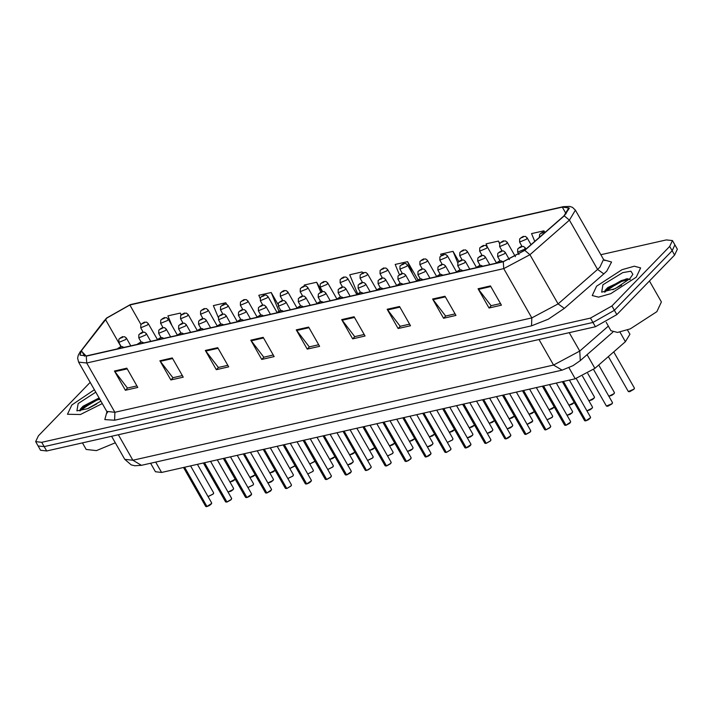 <?xml version="1.0" encoding="UTF-8"?>
<svg xmlns="http://www.w3.org/2000/svg" width="713" height="713" viewBox="0 0 713 713"><rect width="100%" height="100%" fill="white"/><g stroke="black" fill="none" stroke-linecap="round" stroke-linejoin="round"><path stroke-width="1.07" d="M627.485 329.959L629.9 334.201L625.426 341.679L594.918 368.354L575.248 378.817L161.557 472.443L155.47 471.756L150.63 463.272M71.817 404.966L67.459 414.271L80.382 414.52L102.298 403.567L80.382 414.52L67.459 414.271L71.817 404.966L94.41 389.735L71.817 404.966M596.576 286.198L592.218 295.512L598.519 297.187L610.8 293.694L636.246 277.223L640.604 267.91L634.294 266.234L622.021 269.719L596.576 286.198L592.218 295.512L598.519 297.187L610.8 293.694L636.246 277.223L640.604 267.91L634.294 266.234L622.021 269.719L596.576 286.198M107.03 317.909L129.882 304.986L562.254 207.135L568.751 207.866L563.965 215.843L524.492 250.37L503.512 261.519L86.531 355.894L80.034 355.163L81.469 350.636L107.03 317.909M106.7 317.989L81.095 350.751L86.282 356.144L503.271 261.769L524.777 250.334L564.25 215.816L569.348 208.169L562.495 206.886L130.123 304.736L106.7 317.989M79.874 410.795L97.253 399.128M604.633 292.027L622.012 280.361M90.195 382.346L38.377 435.795L35.65 441.614L40.588 450.277L46.684 450.964L595.408 326.777L616.834 314.656L674.623 255.049L672.154 250.726L674.881 244.907L672.154 250.726L614.365 310.324L672.154 250.726L669.685 246.395L672.412 240.575L666.316 239.88L600.809 254.71M595.408 326.777L592.931 322.445L614.365 310.324L592.931 322.445L44.206 446.632L592.931 322.445L590.462 318.114L611.888 305.993L669.685 246.395M38.119 445.946L44.206 446.632L38.119 445.946M35.65 441.614L41.737 442.301L590.462 318.114M399.565 306.492L410.545 325.743L398.148 328.541L387.168 309.299L399.565 306.492M445.019 296.207L455.999 315.449L443.602 318.256L432.622 299.014L445.019 296.207M490.464 285.922L501.444 305.164L489.047 307.971L478.075 288.72L490.464 285.922M263.213 337.347L274.193 356.598L261.796 359.405L250.816 340.154L263.213 337.347M217.759 347.641L228.739 366.883L216.342 369.69L205.362 350.44L217.759 347.641M172.305 357.926L183.286 377.177L170.888 379.976L159.908 360.733L172.305 357.926M126.852 368.211L137.832 387.462L125.435 390.269L114.463 371.018L126.852 368.211M354.111 316.777L365.092 336.028L352.694 338.835L341.714 319.584L354.111 316.777M308.658 327.062L319.638 346.313L307.241 349.12L296.269 329.869L308.658 327.062M458.771 261.43L453.022 251.359L440.625 254.167L441.204 255.557M499.76 243.32L498.476 241.074L486.079 243.882L487.398 247.072M544.456 231.707L543.93 230.789L531.533 233.588L534.75 241.395M321.973 291.519L316.67 282.223L304.273 285.022L304.629 285.877M277.963 304.326L271.216 292.508L258.819 295.307L260.076 298.337M226.556 304.175L225.763 302.793L213.374 305.601L218.24 317.392M181.298 314.798L180.318 313.078L167.92 315.886L171.886 325.484M417.916 279.781L407.569 261.644L395.18 264.452L399.378 274.621M362.659 272.883L362.124 271.929L349.726 274.737L357.552 293.676M307.241 349.12L309.46 346.839M318.738 344.736L309.264 346.883L296.269 329.869M352.694 338.835L354.905 336.554M364.191 334.45L354.717 336.598L341.714 319.584M125.435 390.269L127.654 387.988M136.932 385.885L127.458 388.024L114.463 371.018M170.888 379.976L173.099 377.694M182.385 375.599L172.911 377.738L159.908 360.733M216.342 369.69L218.552 367.409M227.839 365.306L218.365 367.453L205.362 350.44M261.796 359.405L264.006 357.124M273.293 355.021L263.81 357.168L250.816 340.154M489.047 307.971L491.266 305.69M500.544 303.586L491.07 305.734L478.075 288.72M443.602 318.256L445.812 315.975M455.099 313.88L445.616 316.019L432.622 299.014M398.148 328.541L400.358 326.26M409.645 324.165L400.171 326.304L387.168 309.299M362.124 271.929L362.534 272.945M316.67 282.223L320.707 292M271.216 292.508L278.881 311.064M225.763 302.793L226.297 304.077M180.318 313.078L181.111 315.003M407.569 261.644L412.613 273.854M453.022 251.359L457.728 262.74M498.476 241.074L499.555 243.686M543.93 230.789L544.304 231.707M674.623 255.049L677.35 249.238L672.412 240.575M144.579 322.08L142.065 323.506L144.133 323.034L143.892 322.49L142.591 323.559L143.803 322.508M143.892 322.49L146.495 322.116L148.251 323.524L147.573 324.976L140.693 327.837L140.8 324.593L144.472 322.098M122.689 336.625L120.176 338.051L122.244 337.588L122.003 337.035L120.702 338.105L121.914 337.053M122.003 337.035L124.606 336.67L126.361 338.069L125.675 339.522L118.804 342.383L118.911 339.147L122.583 336.652M206.859 506.569L205.656 506.364L206.984 506.462L184.605 467.229M118.527 348.648L120.292 347.623L118.224 348.096L118.465 348.639L119.757 347.57L118.554 348.621M206.77 506.524L184.382 467.273M211.69 503.351L206.984 506.471L211.164 504.073L211.708 502.915L211.164 504.171L209.239 505.606L207.073 506.524M88.02 408.54L96.816 403.932M95.809 392.186L78.18 403.522L76.906 410.902L87.547 408.736L100.898 401.116M99.089 397.943L83.047 406.267L80.614 408.861L79.901 410.938M82.432 442.871L86.211 449.493L96.478 450.616L115.346 442.809M80.15 410.911L82.476 408.504L96.834 400.216L99.793 399.173M80.168 409.592L82.04 407.738L96.398 399.449L99.357 398.415M606.219 322.392L610.97 330.734L617.538 332.481L630.328 328.845L656.833 311.679L661.37 301.982L649.427 281.038M612.779 289.781L621.576 285.173M602.94 284.763L601.665 292.143L615.203 288.685L629.882 278.658L632.894 274.327L630.907 271.234L622.734 272.607L602.94 284.763M630.239 279.594L626.513 278.738L607.806 287.508L605.373 290.093L604.66 292.178M604.909 292.143L607.235 289.736L621.593 281.457L629.187 279.353M604.927 290.833L606.799 288.979L621.157 280.69L627.912 278.721M164.516 317.561L162.003 318.996L164.07 318.524L163.838 317.971L162.537 319.05L163.749 317.989M163.838 317.971L166.441 317.606L168.188 319.005L167.51 320.467L160.63 323.319L160.737 320.084L164.409 317.588M184.462 313.052L181.949 314.478L184.016 314.014L183.776 313.462L182.475 314.531L183.687 313.479M183.776 313.462L186.378 313.087L188.134 314.495L187.448 315.948L180.576 318.809L180.683 315.574L184.355 313.069M204.399 308.533L201.886 309.968L203.954 309.495L203.713 308.943L203.241 309.415M203.33 309.638L202.421 310.021L203.624 308.97M203.713 308.943L206.324 308.577L208.071 309.986L207.394 311.438L200.513 314.29L200.62 311.055L204.292 308.56M224.337 304.023L221.832 305.449L223.891 304.986L223.659 304.433L222.358 305.503L223.57 304.451M223.659 304.433L226.262 304.068L228.017 305.467L227.331 306.92L220.451 309.781L220.558 306.545L224.23 304.05M225.985 502.059L226.921 501.952L204.542 462.71M138.465 344.138L140.229 343.113L138.162 343.577L138.402 344.129L139.703 343.06L138.491 344.112M226.707 502.005L204.328 462.764M231.074 499.679L226.93 501.961L231.101 499.563L231.645 498.396L230.754 499.991L227.01 502.014M246.743 497.549L245.539 497.335L246.867 497.433L224.479 458.201M158.402 339.629L160.175 338.595L158.108 339.067L158.339 339.62L159.641 338.541L158.429 339.593M246.653 497.496L224.265 458.245M246.983 497.478L251.047 495.054L251.591 493.886L251.047 495.152L249.122 496.578L246.956 497.496L251.573 494.323M265.869 493.031L266.805 492.924M271.51 489.813L266.814 492.933L244.425 453.682M178.348 335.11L180.113 334.085L178.045 334.549L178.286 335.101L179.587 334.032L178.375 335.083M266.591 492.986L244.202 453.735M286.617 488.521L285.423 488.307L286.742 488.414L264.363 449.172M198.285 330.6L200.05 329.575L197.991 330.039L198.223 330.591L199.524 329.522L198.312 330.574M286.537 488.467L264.149 449.226M286.858 488.458L290.922 486.025L291.474 484.858L290.922 486.123L286.858 488.458M142.627 332.115L140.113 333.541L142.181 333.078L141.949 332.525L141.468 332.998M141.557 333.212L140.648 333.595L141.851 332.543M141.949 332.525L144.552 332.151L146.299 333.559L145.621 335.012L138.741 337.873L138.848 334.638L142.52 332.133M162.573 327.597L160.06 329.032L162.118 328.559L161.887 328.007L160.585 329.085L161.798 328.033M161.887 328.007L164.489 327.641L166.245 329.041L165.559 330.502L158.678 333.354L158.785 330.119L162.457 327.624M182.51 323.087L179.997 324.513L182.065 324.05L181.824 323.497L180.523 324.567L181.735 323.515M181.824 323.497L184.426 323.132L186.182 324.531L185.505 325.984L178.624 328.845L178.731 325.609L182.403 323.105M202.447 318.577L199.934 320.003L202.002 319.531L201.77 318.987L200.469 320.057L201.681 319.005M201.77 318.987L204.373 318.613L206.119 320.021L205.442 321.474L198.562 324.335L198.669 321.091L202.34 318.595M244.283 299.513L241.769 300.939L243.837 300.476L243.596 299.923L242.295 300.993L243.507 299.941M243.596 299.923L246.199 299.549L247.955 300.957L247.277 302.41L240.397 305.271L240.504 302.036L244.176 299.531M264.22 294.995L261.707 296.43L263.774 295.957L263.543 295.405L262.241 296.483L263.454 295.432M263.543 295.405L266.145 295.039L267.892 296.439L267.215 297.9L260.334 300.752L260.441 297.517L264.113 295.022M284.166 290.485L281.653 291.911L283.721 291.448L283.48 290.895L282.999 291.367M282.963 291.376L283.391 290.913M283.48 290.895L286.082 290.53L287.838 291.929L287.152 293.382L280.28 296.243L280.387 293.007L284.059 290.503M304.103 285.975L301.59 287.401L303.658 286.929L303.417 286.385L302.125 287.455L303.328 286.403M303.417 286.385L306.029 286.011L307.775 287.419L307.098 288.872L300.218 291.733L300.325 288.498L303.996 285.993M222.394 314.059L219.88 315.494L221.948 315.021L221.707 314.469L221.226 314.941M221.324 315.164L220.406 315.547L221.618 314.486M221.707 314.469L224.31 314.103L226.066 315.502L225.379 316.964L218.508 319.816L218.615 316.581L222.287 314.085M242.331 309.549L239.818 310.975L241.885 310.511L241.654 309.959L240.352 311.028L241.555 309.977M241.654 309.959L244.256 309.585L246.003 310.993L245.325 312.446L238.445 315.306L238.552 312.071L242.224 309.567M262.277 305.039L259.764 306.465L261.823 305.993L261.591 305.44L260.29 306.519L261.502 305.467M261.591 305.44L264.193 305.075L265.949 306.483L265.263 307.936L258.382 310.788L258.489 307.553L262.17 305.057M282.214 300.521L279.701 301.947L281.769 301.483L281.528 300.931L280.227 302L281.439 300.948M281.528 300.931L284.13 300.565L285.886 301.964L285.209 303.417L278.328 306.278L278.435 303.043L282.107 300.547M305.752 484.002L306.688 483.895L284.309 444.662M218.231 326.091L219.996 325.057L218.641 325.609M218.677 325.6L218.258 326.055M306.474 483.958L284.086 444.707M311.394 480.785L306.688 483.904L310.868 481.507L311.412 480.348L310.868 481.614L308.943 483.04L306.777 483.958M326.501 479.493L325.306 479.288L326.625 479.386L304.246 440.144M238.169 321.572L239.933 320.547L237.866 321.01L238.106 321.563L239.408 320.494L238.195 321.545M326.411 479.448L304.032 440.197M326.741 479.43L330.805 476.997L331.349 475.829L330.458 477.425L326.714 479.448L330.779 477.113M346.447 474.983L345.244 474.769L346.571 474.876M351.277 471.756L346.571 474.885L324.183 435.634M258.106 317.062L259.88 316.028L257.812 316.501L258.044 317.053L259.345 315.975L258.133 317.035M346.358 474.929L323.969 435.688M324.041 281.457L321.536 282.892L323.595 282.419L323.363 281.867L322.062 282.945L323.274 281.885M323.363 281.867L325.966 281.501L327.722 282.901L327.035 284.362L320.155 287.214L320.262 283.979L323.934 281.483M343.987 276.947L341.474 278.373L343.541 277.91L343.301 277.357L341.999 278.426L343.211 277.375M343.301 277.357L345.903 276.983L347.659 278.391L346.981 279.844L340.101 282.704L340.208 279.469L343.88 276.965M363.924 272.437L361.411 273.863L363.478 273.391L363.247 272.838L362.765 273.311M362.73 273.32L363.158 272.865M363.247 272.838L365.849 272.473L367.596 273.881L366.919 275.334L360.038 278.186L360.145 274.951L363.817 272.455M383.87 267.919L381.357 269.345L383.425 268.881L383.184 268.329L381.883 269.398L383.095 268.346M383.184 268.329L385.786 267.963L387.542 269.362L386.856 270.824L379.984 273.676L380.091 270.441L383.763 267.945M403.808 263.409L401.294 264.835L403.362 264.371L403.121 263.819L401.829 264.888L403.032 263.837M403.121 263.819L405.733 263.445L407.479 264.853L406.802 266.305L399.922 269.166L400.029 265.931L403.701 263.427M423.745 258.89L421.24 260.325L423.299 259.853L423.067 259.3L421.766 260.379L422.978 259.327M423.067 259.3L425.67 258.935L427.426 260.343L426.739 261.796L419.859 264.648L419.966 261.413L423.638 258.917M302.152 296.011L299.638 297.437L301.706 296.973L301.474 296.421L301.091 297.107L301.385 296.439M301.091 297.107L300.262 297.294L301.082 297.116M301.474 296.421L304.077 296.047L305.824 297.455L305.146 298.907L298.266 301.768L298.373 298.533L302.045 296.029M322.098 291.492L319.584 292.927L321.652 292.455L321.411 291.902L320.93 292.375M320.895 292.383L321.322 291.929M321.411 291.902L324.014 291.537L325.77 292.936L325.083 294.398L318.212 297.25L318.319 294.014L321.991 291.519M342.035 286.983L339.522 288.409L341.589 287.945L341.358 287.392L340.056 288.462L341.26 287.41M341.358 287.392L343.96 287.027L345.707 288.426L345.03 289.879L338.149 292.74L338.256 289.505L341.928 287M361.981 282.473L359.468 283.899L361.527 283.426L361.295 282.883L360.814 283.346M360.912 283.569L359.994 283.952L361.206 282.901M361.295 282.883L363.897 282.508L365.653 283.917L364.967 285.369L358.086 288.23L358.193 284.995L361.874 282.491M381.918 277.954L379.405 279.389L381.473 278.917L381.232 278.364L379.931 279.443L381.143 278.382M381.232 278.364L383.835 277.999L385.59 279.398L384.913 280.86L378.033 283.712L378.14 280.476L381.811 277.981M401.856 273.444L399.342 274.87L401.41 274.407L401.178 273.854L399.877 274.924L401.089 273.872M401.178 273.854L403.781 273.489L405.528 274.888L404.85 276.341L397.97 279.202L398.077 275.967L401.749 273.462M366.384 470.464L365.19 470.259L366.509 470.357L344.129 431.124M278.052 312.544L279.817 311.519L277.749 311.991L277.99 312.535L279.291 311.465L278.079 312.517M366.295 470.42L343.907 431.169M366.625 470.402L370.689 467.969L371.232 466.81L370.689 468.067L366.625 470.402L368.773 469.502L371.215 467.247M386.321 465.954L385.127 465.741L386.446 465.847L364.067 426.606M297.989 308.034L299.754 307.009L297.695 307.472L297.927 308.025L299.228 306.955L298.016 308.007M386.241 465.901L363.853 426.659M390.599 463.575L386.455 465.856L390.626 463.459L391.179 462.291L390.278 463.887L386.535 465.91M406.267 461.445L405.064 461.231L406.392 461.338L384.013 422.096M317.936 303.524L319.7 302.49L317.633 302.963L317.873 303.515L319.174 302.437L317.962 303.488M406.178 461.391L383.79 422.141M406.508 461.373L410.572 458.949L411.116 457.782L410.572 459.047L406.508 461.373M426.205 456.926L425.01 456.721L426.329 456.819L403.95 417.586M337.873 299.005L339.638 297.981L337.57 298.444L337.81 298.997L339.112 297.927L337.9 298.979M426.116 456.881L403.736 417.631M431.035 453.709L426.338 456.828L430.509 454.431L431.053 453.272L430.509 454.529L428.593 455.964L426.419 456.881M446.151 452.416L444.948 452.202L446.276 452.309L423.887 413.068M357.81 294.496L359.584 293.471L357.516 293.934L357.748 294.487L359.049 293.417L357.837 294.469M446.062 452.363L423.674 413.121M446.391 452.354L450.456 449.921L450.999 448.753L450.456 450.019L446.391 452.354L450.456 450.019M466.088 447.907L464.894 447.693L466.213 447.791L443.834 408.558M377.756 289.986L379.521 288.952L377.453 289.425L377.694 289.977L378.995 288.899L377.783 289.95M465.999 447.853L443.611 408.602M470.919 444.68L466.222 447.8L470.393 445.402L470.936 444.244L470.393 445.509L468.477 446.935L466.302 447.853M443.691 254.381L441.178 255.807L443.245 255.343L443.005 254.791L442.532 255.263M442.497 255.272L442.916 254.808M443.005 254.791L445.607 254.425L447.363 255.824L446.686 257.277L439.805 260.138L439.912 256.903L443.584 254.407M463.628 249.871L461.115 251.297L463.183 250.833L462.951 250.281L461.65 251.35L462.862 250.299M462.951 250.281L465.553 249.906L467.3 251.315L466.623 252.767L459.742 255.628L459.849 252.393L463.521 249.889M483.574 245.352L481.061 246.787L483.129 246.315L482.888 245.762L481.587 246.841L482.799 245.789M482.888 245.762L485.491 245.397L487.246 246.796L486.56 248.258L479.689 251.11L479.796 247.874L483.467 245.379M503.512 240.842L500.998 242.268L503.066 241.805L502.825 241.252L501.533 242.322L502.736 241.27M502.825 241.252L505.437 240.887L507.184 242.286L506.506 243.739L499.626 246.6L499.733 243.365L503.405 240.86M523.449 236.333L520.945 237.759L523.003 237.286L522.772 236.743L522.388 237.429L522.682 236.761M522.388 237.429L521.56 237.616L522.379 237.438M522.772 236.743L525.374 236.368L527.13 237.777L526.444 239.229L519.563 242.09L519.67 238.846L523.342 236.351M543.395 231.814L540.882 233.249L542.95 232.777L542.709 232.224L541.408 233.303L542.62 232.242M542.709 232.224L545.561 231.948M421.802 268.935L419.289 270.361L421.356 269.888L421.116 269.336L419.814 270.414L421.026 269.362M421.116 269.336L423.718 268.97L425.474 270.379L424.788 271.831L417.916 274.683L418.023 271.448L421.695 268.953M441.739 264.416L439.226 265.842L441.294 265.379L441.062 264.826L440.581 265.298M440.545 265.307L440.964 264.844M441.062 264.826L443.664 264.461L445.411 265.86L444.734 267.322L437.853 270.174L437.96 266.938L441.632 264.443M461.685 259.906L459.172 261.332L461.231 260.869L460.999 260.316L459.698 261.386L460.91 260.334M460.999 260.316L463.602 259.942L465.357 261.35L464.671 262.803L457.791 265.664L457.898 262.429L461.578 259.924M481.623 255.388L479.109 256.823L481.177 256.35L480.936 255.798L479.635 256.876L480.847 255.824M480.936 255.798L483.548 255.432L485.295 256.84L484.617 258.293L477.737 261.145L477.844 257.91L481.516 255.414M501.56 250.878L499.047 252.304L501.114 251.841L500.882 251.288L499.581 252.357L500.793 251.306M500.882 251.288L503.485 250.923L505.232 252.322L504.554 253.775L497.674 256.635L497.781 253.4L501.453 250.905M521.506 246.368L518.993 247.794L521.06 247.331L520.82 246.778L520.338 247.251M520.303 247.251L520.731 246.796M520.82 246.778L523.422 246.404L525.178 247.812L524.492 249.265L517.62 252.126L517.727 248.89L521.399 246.386M486.025 443.388L484.831 443.183L486.15 443.281M486.159 443.29L490.33 440.892L490.883 439.725L490.303 441.008L486.159 443.29L463.771 404.039M397.694 285.467L399.458 284.442L397.399 284.906L397.631 285.458L398.932 284.389L397.72 285.441M485.945 443.343L463.557 404.093M505.972 438.878L504.768 438.664L506.096 438.771L483.717 399.53M417.64 280.958L419.404 279.924L417.337 280.396L417.577 280.949L418.879 279.87L417.666 280.931M505.882 438.825L483.494 399.583M510.802 435.652L506.096 438.78L510.276 436.383L510.82 435.215L510.276 436.481L508.351 437.907L506.185 438.825M525.909 434.369L524.715 434.155L526.034 434.253M530.187 431.98L526.042 434.262L503.654 395.02M437.577 276.448L439.342 275.414L437.274 275.886L437.515 276.43L438.816 275.361L437.604 276.412M525.82 434.315L503.44 395.064M545.855 429.85L544.652 429.636L545.98 429.743L523.592 390.501M457.514 271.929L459.288 270.904L457.22 271.368L457.452 271.92L458.753 270.851L457.541 271.903M545.766 429.796L523.378 390.555M550.133 427.47L545.98 429.752L550.16 427.354L550.703 426.187L549.812 427.782L546.069 429.805M565.792 425.34L564.598 425.126L565.917 425.233M570.623 422.114L565.926 425.242L543.538 385.991M477.46 267.42L479.225 266.386L477.157 266.858L477.398 267.411L478.699 266.332L477.487 267.384M565.703 425.287L543.315 386.036M585.73 420.822L584.535 420.617L585.854 420.715L563.475 381.482M497.398 262.901L499.162 261.876L497.104 262.339L497.335 262.892L498.637 261.823L497.424 262.874M585.649 420.777L563.261 381.526M585.97 420.759L590.034 418.326L590.587 417.167L590.043 418.424L588.118 419.859L585.943 420.777L590.569 417.604M155.675 462.131L161.557 472.443M568.947 367.774L575.248 378.817M587.093 354.646L594.918 368.354M619.971 332.115L625.426 341.679M129.882 304.986L140.942 324.379M603.724 259.773L611.567 262.027L606.763 271.1L603.84 273.863L564.357 308.39L548.377 319.183L531.577 325.814L114.597 420.189L104.838 419.565L106.905 411.686M564.25 215.816L569.437 220.157L597.547 269.434L599.891 267.223L603.519 259.461L604.776 260.646M562.495 206.886L130.639 304.567L106.326 318.31L105.194 319.709M503.271 261.769L503.735 268.623L86.754 362.997L86.282 356.144M524.777 250.334L529.964 254.684L503.735 268.623L531.845 317.9L558.065 303.961L597.547 269.434L603.84 273.863M104.526 320.36L81.095 350.751M114.597 420.189L114.864 412.274L86.754 362.997L78.635 362.079L106.736 411.356L114.864 412.274L531.845 317.9L531.577 325.814M563.003 206.717L569.803 206.369L572.575 207.367L575.418 210.183L569.437 220.157L529.964 254.684L558.065 303.961L564.357 308.39M130.639 304.567L130.123 304.736M41.737 442.301L46.684 450.964M611.888 305.993L616.834 314.656M562.254 207.135L566.077 213.829M105.56 319.593L120.969 346.616M81.469 350.636L84.66 356.233M309.032 327.704L296.679 330.502M263.578 337.998L251.234 340.787M218.125 348.283L205.781 351.072M172.671 358.568L160.327 361.357M127.226 368.853L114.873 371.651M354.477 317.419L342.133 320.217M399.931 307.134L387.587 309.932M445.384 296.849L433.041 299.638M490.838 286.564L478.485 289.353M141.459 465.348L132.876 460.233L553.529 365.029L579.758 351.09L580.302 360.591L573.002 365.707L562.111 370.145L141.459 465.348L134.873 465.803L131.156 464.858L124.757 459.315L132.876 460.233L118.34 434.743M608.332 326.099L579.758 351.09L569.259 332.695M562.111 370.145L553.529 365.029L538.992 339.54M229.96 481.988L235.219 479.243M234.978 479.608L229.969 482.006M208.071 496.542L213.116 494.038L213.659 492.879L213.116 494.136L208.08 496.551M213.642 493.316L213.125 494.109M206.823 506.569L206.048 506.569M254.915 475.09L249.906 477.478L255.165 474.733M249.933 477.523L253.044 476.498L254.96 475.045M269.844 472.969L275.102 470.215M274.853 470.58L269.853 472.977M269.87 473.013L272.981 471.979L274.897 470.535M289.79 468.45L295.048 465.705M294.799 466.061L289.79 468.468M294.826 466.052L289.817 468.494M309.727 463.94L314.986 461.195M309.754 463.985L314.736 461.552L309.736 463.949M231.627 498.842L231.119 499.635M246.698 497.54L245.932 497.54M266.814 492.933L270.985 490.535L271.528 489.376L270.637 490.963L266.894 492.986M291.457 485.295L290.94 486.097M286.581 488.512L285.806 488.521M228.017 492.032L233.053 489.528L233.597 488.36L233.053 489.626L233.579 488.797M233.026 489.644L228.026 492.041L231.155 491.043L233.053 489.626M247.955 487.514L252.99 485.009L253.534 483.851L252.99 485.116L247.964 487.532M253.516 484.287L253.008 485.081M272.91 480.615L267.892 483.004L272.936 480.5L273.48 479.332L272.936 480.598L271.029 482.015L267.919 483.049M273.462 479.778L272.945 480.571M287.838 478.485L292.874 475.99L293.417 474.822L292.874 476.088L287.847 478.503M293.399 475.259L292.891 476.052M334.682 457.042L329.664 459.43L334.923 456.676M349.611 454.912L354.869 452.167M354.619 452.523L349.62 454.93L352.748 453.931L354.664 452.479M374.557 448.014L369.548 450.402L374.806 447.657M374.833 447.702L372.685 449.413L369.575 450.447M389.521 445.937L392.631 444.903L394.503 443.504L389.494 445.883L394.752 443.138M307.775 473.976L312.82 471.471L313.363 470.313L312.82 471.569L313.346 470.749M327.722 469.466L332.757 466.962L333.301 465.794L332.757 467.06L327.73 469.475M333.283 466.24L332.775 467.033M352.668 462.559L347.659 464.947L352.694 462.452L353.247 461.284L352.694 462.55L350.796 463.967L347.686 464.992M353.22 461.721L352.712 462.514M367.596 460.438L372.641 457.933L373.184 456.775L372.641 458.031L373.166 457.211M372.614 458.049L367.605 460.446M331.331 476.275L330.823 477.068M326.465 479.493L325.689 479.493M346.571 474.885L350.751 472.487L351.295 471.32L350.404 472.915L346.661 474.929M346.402 474.974L345.636 474.974M414.44 438.985L409.431 441.374L414.69 438.629M429.369 436.864L434.627 434.11M434.386 434.475L429.378 436.873M429.395 436.909L432.506 435.875L434.422 434.431M454.324 429.957L449.315 432.345L454.573 429.6M469.279 427.88L472.389 426.846L474.261 425.447L469.252 427.836L474.51 425.091M494.207 420.937L489.198 423.326L494.457 420.572M489.225 423.37L492.335 422.337L494.252 420.893M509.135 418.807L514.394 416.062M514.144 416.419L509.144 418.825M509.162 418.852L512.273 417.827L514.189 416.374M392.551 453.539L387.542 455.928L392.578 453.423L393.121 452.256L392.578 453.521L393.104 452.693M412.488 449.021L407.479 451.409L412.524 448.905L413.068 447.746L412.524 449.012L410.617 450.429L407.506 451.454M413.05 448.183L412.533 448.976M432.434 444.511L427.426 446.899L432.461 444.395L433.005 443.228L432.461 444.493L430.563 445.91L427.452 446.944M432.987 443.673L432.479 444.466M447.363 442.381L452.399 439.885L452.951 438.718L452.399 439.983L452.924 439.155M452.372 440.001L447.372 442.399M467.3 437.871L472.345 435.367L472.888 434.208L472.345 435.465L470.437 436.891L467.327 437.916M472.318 435.483L467.309 437.889M472.871 434.645L472.363 435.438M492.255 430.973L487.246 433.361L492.282 430.857L492.826 429.689L492.282 430.955L490.384 432.372L487.273 433.406M492.808 430.135L492.3 430.928M366.348 470.464L365.573 470.464M391.161 462.737L390.644 463.53M386.286 465.954L385.51 465.954M411.098 458.218L408.647 460.473L406.481 461.391M406.232 461.436L405.456 461.436M426.169 456.926L425.394 456.926M450.981 449.19L450.464 449.992M446.106 452.416L445.34 452.416M466.052 447.898L465.277 447.898M534.09 411.909L529.073 414.298L534.331 411.553M549.046 409.832L552.156 408.799L554.028 407.399L549.019 409.779L554.277 407.034M568.956 405.269L574.215 402.524M573.965 402.881L568.965 405.287L572.093 404.289L574.01 402.836M593.911 398.371L588.902 400.759L593.938 398.255L594.482 397.088L593.938 398.353L592.04 399.77L588.929 400.804M594.464 397.533L593.956 398.326M613.848 393.861L608.84 396.241L613.875 393.745L614.419 392.578L613.875 393.843L611.977 395.26L608.866 396.294M614.401 393.015L613.893 393.808M633.821 389.325L629.704 391.687L628.313 391.517L633.821 389.227L634.365 388.068L633.821 389.325L628.706 391.722M634.347 388.505L633.83 389.298M507.184 428.843L512.228 426.347L512.772 425.18L512.228 426.445L510.321 427.862L507.21 428.896M512.192 426.454L507.193 428.861M512.754 425.616L512.237 426.41M527.13 424.333L532.691 421.107M532.139 421.944L527.139 424.351M547.067 419.823L552.103 417.319L552.655 416.151L552.103 417.417L547.076 419.832M552.637 416.597L552.12 417.39M572.022 412.916L567.004 415.305L572.049 412.8L572.592 411.642L572.049 412.907L570.142 414.324L567.031 415.349M572.575 412.078L572.067 412.872M586.951 410.795L591.986 408.291L592.53 407.132L591.986 408.389L590.088 409.806L586.977 410.84L591.959 408.406M592.512 407.569L592.004 408.362M611.932 403.879L607.815 406.232L606.424 406.062L611.932 403.781L612.476 402.613L611.932 403.879L612.458 403.05M611.897 403.897L606.816 406.276M490.865 440.171L490.348 440.964M485.99 443.388L485.214 443.388M505.936 438.869L505.16 438.878M526.042 434.262L530.214 431.864L530.757 430.705L529.866 432.292L526.123 434.315M530.739 431.142L530.231 431.935M525.873 434.36L525.098 434.36M550.686 426.632L550.169 427.426M545.81 429.85L545.044 429.85M565.926 425.242L570.097 422.845L570.641 421.677L569.749 423.272L566.006 425.287M565.757 425.331L564.981 425.331M585.694 420.822L584.918 420.822M80.435 351.402L78.216 355.27L77.655 358.229L78.635 362.079M575.418 210.183L603.519 259.461M106.736 411.356L107.119 413.041L107.538 412.159M124.757 459.315L111.611 436.267M612.832 332.142L580.302 360.591M229.987 482.041L233.098 481.008L235.254 479.305M143.081 332.026L140.693 327.837M157.359 339.486L148.251 323.524M208.098 496.587L213.116 494.136M121.192 346.58L118.804 342.383M130.809 345.867L126.361 338.069M213.659 492.879L197.376 464.332M211.708 502.915L190.576 465.874M123.893 347.436L122.253 346.607L120.568 346.696L117.092 348.978M205.656 506.364L183.482 467.478M163.027 327.517L160.63 323.319M177.296 334.976L168.188 319.005M182.965 323.007L180.576 318.809M197.243 330.467L188.134 314.495M202.902 318.488L200.513 314.29M223.597 324.87L221.957 324.041L220.272 324.139L217.18 325.948L208.071 309.986M222.848 313.978L220.451 309.781M237.126 321.438L228.017 305.467M231.645 498.396L210.522 461.356M143.83 342.926L142.19 342.088L140.514 342.187L137.039 344.459M225.602 501.845L203.419 462.969M251.591 493.886L230.459 456.846M163.776 338.408L162.136 337.579L160.452 337.677L156.976 339.949M245.539 497.335L223.365 458.45M271.528 489.376L250.406 452.336M183.713 333.898L182.073 333.069L180.398 333.158L176.922 335.44M265.486 492.826L243.302 453.94M291.474 484.858L270.343 447.817M203.66 329.388L202.011 328.55L200.335 328.648L196.859 330.921M285.423 488.307L263.24 449.431M290.922 486.123L286.831 488.476M141.138 342.071L138.741 337.873M150.746 341.358L146.299 333.559M233.597 488.36L217.313 459.823M247.981 487.558L252.99 485.116M161.076 337.552L158.678 333.354M170.692 336.848L166.245 329.041M253.534 483.851L237.26 455.304M181.013 333.042L178.624 328.845M190.629 332.329L186.182 324.531M273.48 479.332L257.197 450.794M287.865 478.539L292.874 476.088M200.959 328.524L198.562 324.335M210.576 327.82L206.119 320.021M293.417 474.822L277.143 446.285M329.691 459.475L332.802 458.441L334.958 456.739M242.785 309.469L240.397 305.271M257.063 316.929L247.955 300.957M262.732 304.95L260.334 300.752M277 312.41L267.892 296.439M282.669 300.44L280.28 296.243M303.364 306.822L301.724 305.984L300.039 306.082L296.947 307.9L287.838 291.929M302.606 295.922L300.218 291.733M316.884 303.39L307.775 287.419M220.896 324.014L218.508 319.816M230.513 323.31L226.066 315.502M313.363 470.313L297.08 441.766M327.748 469.51L332.757 467.06M240.842 319.504L238.445 315.306M250.45 318.791L246.003 310.993M333.301 465.794L317.018 437.256M260.78 314.986L258.382 310.788M270.396 314.281L265.949 306.483M353.247 461.284L336.964 432.746M367.623 460.482L372.641 458.031M280.717 310.476L278.328 306.278M290.334 309.772L285.886 301.964M373.184 456.775L356.901 428.228M311.412 480.348L290.28 443.308M217.215 325.912L216.797 326.411M305.36 483.797L283.186 444.912M331.349 475.829L310.226 438.798M243.534 320.36L241.894 319.522L240.219 319.62L236.743 321.893M325.306 479.288L303.123 440.402M351.295 471.32L330.164 434.279M263.48 315.85L261.84 315.012L260.156 315.11L256.68 317.383M345.244 474.769L323.069 435.884M409.458 441.418L412.569 440.393L414.725 438.682M322.552 291.412L320.155 287.214M336.83 298.872L327.722 282.901M342.49 286.902L340.101 282.704M356.767 294.362L347.659 278.391M449.342 432.399L452.452 431.365L454.609 429.663M362.436 282.384L360.038 278.186M376.705 289.843L367.596 273.881M382.373 277.874L379.984 273.676M396.651 285.334L387.542 269.362M402.31 273.364L399.922 269.166M416.588 280.824L407.479 264.853M422.256 268.846L419.859 264.648M436.534 276.305L427.426 260.343M387.569 455.972L392.578 453.521M300.663 305.966L298.266 301.768M310.28 305.253L305.824 297.455M393.121 452.256L376.847 423.718M320.6 301.447L318.212 297.25M330.217 300.743L325.77 292.936M413.068 447.746L396.784 419.199M340.547 296.938L338.149 292.74M350.154 296.225L345.707 288.426M433.005 443.228L416.731 414.69M447.39 442.434L452.399 439.983M360.484 292.419L358.086 288.23M370.1 291.715L365.653 283.917M452.951 438.718L436.668 410.18M380.421 287.909L378.033 283.712M390.038 287.205L385.59 279.398M472.888 434.208L456.605 405.661M400.367 283.4L397.97 279.202M409.984 282.687L405.528 274.888M492.826 429.689L476.551 401.152M371.232 466.81L350.11 429.77M283.418 311.331L281.778 310.503L280.102 310.592L276.626 312.873M365.19 470.259L343.006 431.374M391.179 462.291L370.047 425.251M296.982 307.864L296.563 308.355M385.127 465.741L362.953 426.864M411.116 457.782L389.984 420.741M323.301 302.303L321.661 301.474L319.977 301.572L316.501 303.845M405.064 461.231L382.89 422.346M431.053 453.272L409.93 416.232M343.238 297.793L341.598 296.964L339.923 297.054L336.447 299.335M425.01 456.721L402.827 417.836M450.999 448.753L429.868 411.713M363.184 293.284L361.544 292.446L359.86 292.544L356.384 294.817M444.948 452.202L422.773 413.326M470.936 444.244L449.814 407.203M383.122 288.765L381.482 287.936L379.806 288.034L376.33 290.307M464.894 447.693L442.711 408.807M529.099 414.342L532.21 413.308L534.367 411.606M442.194 264.336L439.805 260.138M456.472 271.796L447.363 255.824M462.14 259.817L459.742 255.628M476.409 267.286L467.3 251.315M482.077 255.307L479.689 251.11M496.355 262.767L487.246 246.796M502.014 250.798L499.626 246.6M515.383 256.662L507.184 242.286M594.482 397.088L582.566 376.206M521.961 246.279L519.563 242.09M531.042 244.639L527.13 237.777M614.419 392.578L598.715 365.038M628.313 391.517L608.385 356.571M539.385 237.34L539.616 234.336L543.288 231.841M634.365 388.068L613.733 351.901M420.305 278.881L417.916 274.683M429.921 278.177L425.474 270.379M512.772 425.18L496.489 396.642M527.157 424.378L532.165 421.927M440.251 274.371L437.853 270.174M449.867 273.667L445.411 265.86M532.709 420.67L516.435 392.123M547.094 419.868L552.103 417.417M460.188 269.862L457.791 265.664M469.805 269.149L465.357 261.35M552.655 416.151L536.372 387.614M480.125 265.343L477.737 261.145M489.742 264.639L485.295 256.84M572.592 411.642L556.309 383.104M500.071 260.833L497.674 256.635M509.376 259.585L505.232 252.322M592.53 407.132L576.238 378.567M606.424 406.062L587.815 373.434M518.975 254.496L517.62 252.126M525.918 249.113L525.178 247.812M612.476 402.613L593.572 369.477M490.883 439.725L469.751 402.693M403.068 284.255L401.428 283.418L399.743 283.516L396.268 285.797M484.831 443.183L462.657 404.298M490.33 440.99L486.239 443.343M510.82 435.215L489.688 398.175M423.005 279.746L421.365 278.908L419.681 279.006L416.205 281.279M504.768 438.664L482.594 399.779M530.757 430.705L509.635 393.665M442.942 275.227L441.302 274.398L439.627 274.487L436.151 276.769M524.715 434.155L502.531 395.269M550.703 426.187L529.572 389.146M462.889 270.717L461.249 269.879L459.564 269.977L456.088 272.25M544.652 429.636L522.477 390.76M570.641 421.677L549.518 384.637M482.826 266.199L481.186 265.37L479.51 265.468L476.034 267.74M564.598 425.126L542.415 386.241M590.587 417.167L569.455 380.127M502.772 261.689L501.132 260.86L499.448 260.949L495.972 263.231M584.535 420.617L562.361 381.731"/></g></svg>
